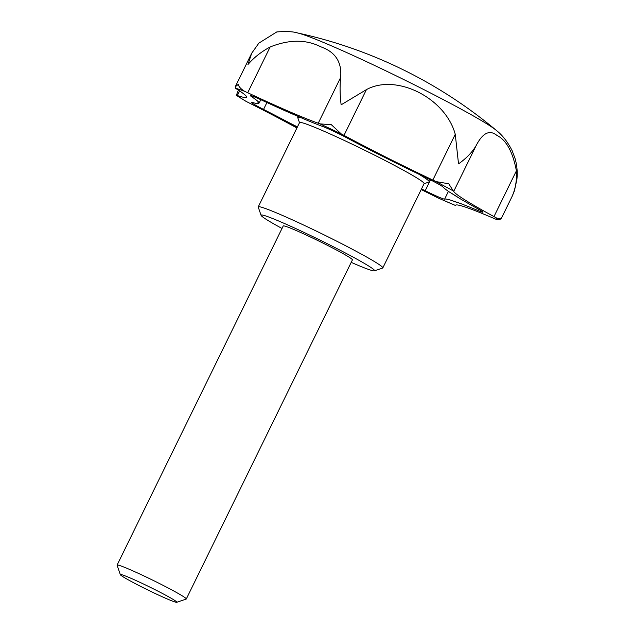 <?xml version="1.0" encoding="UTF-8"?>
<svg xmlns="http://www.w3.org/2000/svg" width="634" height="634" viewBox="0 0 634 634"><rect width="100%" height="100%" fill="white"/><g stroke="black" fill="none" stroke-linecap="round" stroke-linejoin="round"><path stroke-width="0.95" d="M511.717 197.214C515.418 189.241 516.979 180.444 516.393 170.839L493.973 216.598A19.266 1.062 26.1 0 1 496.264 217.866C499.148 218.968 501.05 218.714 501.969 217.121L511.717 197.214M501.969 217.121C501.122 219.285 499.291 220.069 496.477 219.475A19.266 1.062 26.1 0 1 494.235 218.54A123.297 6.823 26.1 0 0 455.624 205.257A123.297 6.823 26.1 0 0 455.6 205.329A19.266 1.062 26.1 0 1 455.592 205.337A19.266 1.062 26.1 0 1 455.252 205.376L438.26 198.03A19.266 1.062 26.1 0 1 435.051 196.445A123.297 6.823 26.1 0 0 421.198 189.566M496.224 130.303A462.352 462.352 0 0 0 297.473 32.936A113.407 6.277 -153.9 0 1 372.594 64.517A113.407 6.277 -153.9 0 1 496.224 130.303C502.453 135.177 507.779 142.008 512.185 150.805L514.998 158.302C517.011 165.173 517.645 172.194 516.908 179.382L514.412 190.866L512.201 196.255M516.393 170.839C512.795 151.803 506.257 139.963 496.787 135.319C489.543 129.518 482.656 132.942 476.134 145.606C472.179 152.287 466.307 158.373 458.525 163.873L455.26 134.305C445.425 97.898 396.274 73.267 366.42 89.616L341.132 104.824C339.927 94.878 339.769 85.764 340.648 77.467L318.236 123.218A19.266 1.062 26.1 0 1 319.94 123.868L331.384 124.732L341.25 133.917A19.266 1.062 26.1 0 1 344.008 135.375A123.297 6.823 26.1 0 0 432.84 180.056A19.266 1.062 26.1 0 1 436.041 181.593L448.769 183.781L453.302 190.945A19.266 1.062 26.1 0 1 453.722 191.365A123.297 6.823 26.1 0 0 493.973 216.598M297.473 32.936C293.383 31.581 286.489 31.248 276.789 31.93L258.87 43.128L251.706 53.208L247.942 64.541C253.869 57.607 261.263 51.75 270.132 46.979C289.199 39.379 306.095 39.324 320.82 46.813C335.402 51.956 342.011 62.18 340.648 77.467M448.428 191.349L444.624 199.124A123.297 6.823 26.1 0 1 450.544 200.098L460.022 203.34A123.297 6.823 26.1 0 1 477.743 210.448A19.266 1.062 26.1 0 0 482.965 212.184A19.266 1.062 26.1 0 0 477.497 208.618A123.297 6.823 26.1 0 1 459.333 198.244L449.458 192.054A123.297 6.823 26.1 0 1 442.992 186.99A19.266 1.062 26.1 0 0 423.266 176.307A123.297 6.823 26.1 0 1 394.705 162.399L392.557 161.298M444.624 199.124A19.266 1.062 26.1 0 1 425.208 190.731A123.297 6.823 26.1 0 0 421.523 188.9M266.922 102.526L263.546 109.42A123.297 6.823 26.1 0 1 289.476 122.893L297.433 126.911M252.055 96.019L251.69 96.756A123.297 6.823 26.1 0 1 258.482 101.971L258.704 103.611A123.297 6.823 26.1 0 1 252.467 102.47A19.266 1.062 26.1 0 0 251.421 102.343A19.266 1.062 26.1 0 0 263.546 109.42M260.883 99.728L258.704 103.611A115.586 6.395 -153.9 0 1 258.482 101.971M251.69 96.756A19.266 1.062 26.1 0 1 250.533 95.726A19.266 1.062 26.1 0 1 262.333 100.394A123.297 6.823 26.1 0 0 288.018 112.075L290.562 113.145M374.924 152.429L372.911 151.439A123.297 6.823 26.1 0 1 347.123 138.006A19.266 1.062 26.1 0 0 322.777 126.523A123.297 6.823 26.1 0 1 305.319 119.549L303.456 118.732M301.522 117.884A73.203 4.05 -153.9 0 0 297.782 117.441A73.203 4.05 -153.9 0 0 297.782 117.694L299.502 122.687M424.067 183.709L429.059 182.006A73.203 4.05 -153.9 0 0 429.266 181.855A73.203 4.05 -153.9 0 0 418.622 174.081M351.204 262.365A63.186 3.495 -153.9 0 0 374.401 270.861L382.627 268.055A69.352 3.836 -153.9 0 0 382.817 267.913L424.114 183.614A69.352 3.836 -153.9 0 0 347.369 141.889A69.352 3.836 -153.9 0 0 299.549 122.592L258.252 206.89A69.352 3.836 -153.9 0 0 258.252 207.128L261.081 215.346A63.186 3.495 -153.9 0 0 282.003 228.462M176.727 602.3L186.19 599.075A38.531 2.132 -153.9 0 0 186.293 598.995L352.425 259.877A38.531 2.132 -153.9 0 0 309.788 236.696A38.531 2.132 -153.9 0 0 283.224 225.973L117.092 565.092A38.531 2.132 -153.9 0 0 117.092 565.227L120.349 574.681A31.438 1.736 -153.9 0 0 147.817 589.961A31.438 1.736 -153.9 0 0 176.727 602.3A31.438 1.736 -153.9 0 0 142.024 583.32A31.438 1.736 -153.9 0 0 120.349 574.681M374.401 270.861A63.186 3.495 -153.9 0 0 304.645 232.71A63.186 3.495 -153.9 0 0 261.081 215.346M382.817 267.913A69.352 3.836 -153.9 0 0 306.071 226.187A69.352 3.836 -153.9 0 0 258.252 206.89M186.293 598.995A38.531 2.132 -153.9 0 0 143.656 575.815A38.531 2.132 -153.9 0 0 117.092 565.092M238.424 90.155L236.339 95.266A19.266 1.062 26.1 0 1 237.354 95.552A123.297 6.823 26.1 0 0 246.626 97.24A123.297 6.823 26.1 0 0 236.458 88.887A19.266 1.062 26.1 0 1 235.38 88.15L235.246 86.803L238.194 84.449C238.915 86.866 241.078 89.164 244.692 91.336A19.266 1.062 26.1 0 1 247.712 92.738A123.297 6.823 26.1 0 0 318.236 123.218M296.91 127.981A123.297 6.823 26.1 0 0 249.083 102.906A19.266 1.062 26.1 0 1 246.04 101.353L236.181 95.211M439.148 198.418L438.688 198.228M476.134 145.606L453.722 191.365M455.26 134.305L432.84 180.056M366.42 89.616L344.008 135.375M478.393 209.117L477.743 210.448M430.526 179.882L425.208 190.731M289.476 122.893A115.586 6.395 -153.9 0 0 297.298 127.188M305.319 119.549A115.586 6.395 -153.9 0 0 288.018 112.075M394.705 162.399A115.586 6.395 -153.9 0 0 372.911 151.439M459.333 198.244A115.586 6.395 -153.9 0 0 449.458 192.054M450.544 200.098A115.586 6.395 -153.9 0 0 460.022 203.34M236.339 95.266A150.266 8.313 -153.9 0 0 246.04 101.353M438.26 198.03A150.266 8.313 -153.9 0 0 455.252 205.376M496.477 219.475A150.266 8.313 -153.9 0 0 496.264 217.866M453.302 190.945A150.266 8.313 -153.9 0 0 436.041 181.593M341.25 133.917A150.266 8.313 -153.9 0 0 319.94 123.868M244.692 91.336A150.266 8.313 -153.9 0 0 235.38 88.15M239.612 90.947L237.354 95.552M270.132 46.979L247.712 92.738M304.471 119.184L289.199 112.583M429.266 181.855L430.288 179.763M297.782 117.441L298.257 116.466M393.706 161.892L373.838 151.898M235.246 86.803L251.706 53.208"/></g></svg>
